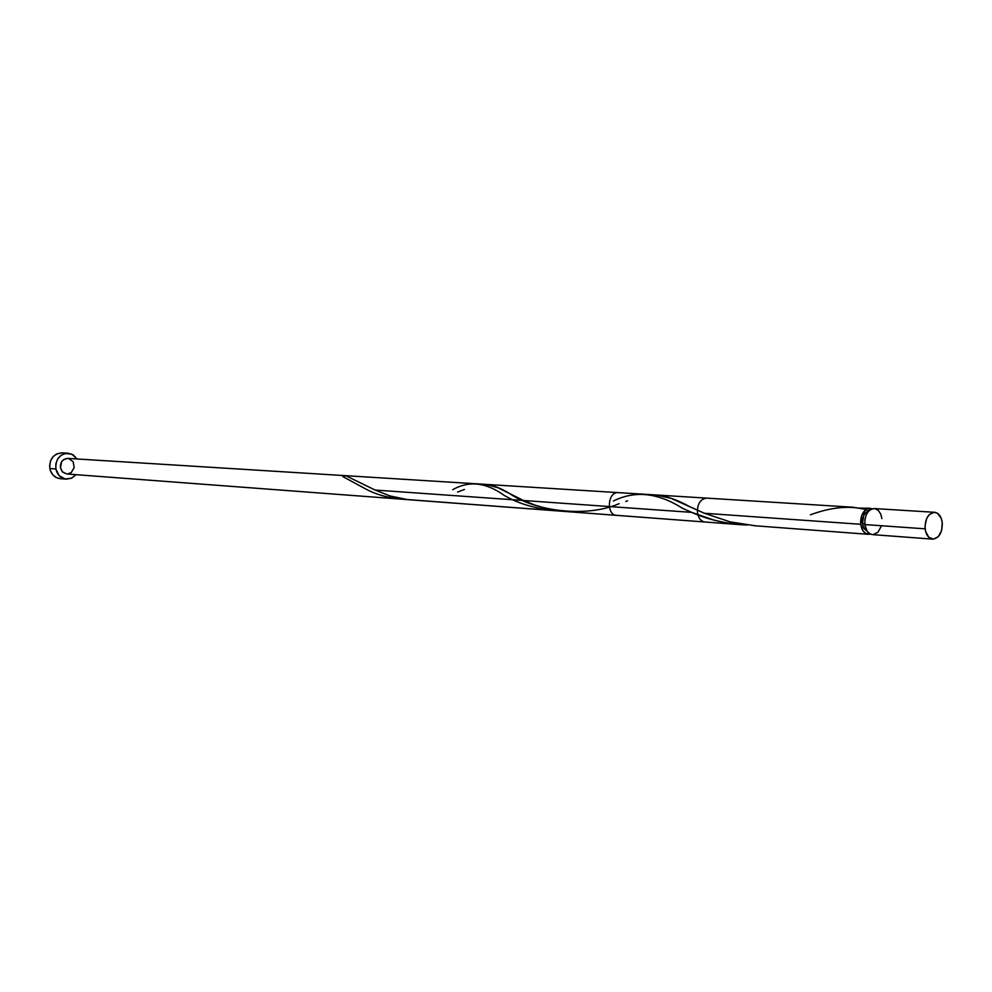 <?xml version="1.0" encoding="UTF-8"?>
<svg xmlns="http://www.w3.org/2000/svg" width="992" height="992" viewBox="0 0 992 992"><rect width="100%" height="100%" fill="white"/><g stroke="black" fill="none" stroke-linecap="round" stroke-linejoin="round"><path stroke-width="1.49" d="M934.551 512.294L874.225 508.549C867.802 509.566 864.664 514.898 864.826 524.57L925.127 528.823C924.978 518.866 928.128 513.36 934.588 512.294C938.754 512.963 941.321 516.423 942.276 522.66L941.073 517.898L937.266 513.162L933.968 512.294L929.082 514.798L926.602 518.63L925.003 526.206L925.573 531.328L928.698 537.18L933.497 539.152L938.358 536.61L941.644 530.41L942.276 522.66C942.412 532.642 939.238 538.135 932.74 539.152C928.624 538.458 926.082 535.01 925.127 528.823L864.826 524.57L867.107 531.142L869.885 533.808L872.476 534.614L932.703 539.14M862.457 523.689L864.751 523.85L862.457 523.689L863.437 527.397L867.318 531.439L864.106 528.674L862.457 523.689C862.147 517.378 864.032 513.199 868.112 511.153L865.582 512.827L863.623 515.803L862.457 523.689M868.732 510.979L869.55 508.288L872.154 508.797L860.064 508.102L869.55 508.288L868.732 510.979M68.026 453.208L62 452.848C53.432 453.741 49.377 458.974 49.836 468.534L55.874 468.968C55.416 459.358 59.483 454.1 68.076 453.208L73.21 454.894L77.091 458.986L71.759 454.113L65.026 453.48L60.822 455.489L57.598 459.147L55.85 463.872L55.874 468.968L49.836 468.534C51.262 474.498 54.734 477.871 60.227 478.677L66.29 479.161C60.785 478.355 57.313 474.957 55.874 468.968L59.098 475.577L65.1 479L71.821 478.094L76.012 474.672L71.61 478.194L66.29 479.161M810.427 514.848C830.651 507.222 849.226 505.424 866.14 509.454L861.726 515.555L860.734 524.284C860.275 517.613 862.073 512.666 866.14 509.454L852.884 507.222L656.568 495.008L671.274 498.418L704.37 513.261L860.734 524.284L863.015 530.832L865.793 533.51L870.418 534.08L868.347 534.304C864.243 533.622 861.701 530.286 860.734 524.284L704.37 513.261L730.174 521.891L755.197 525.785M562.861 511.289L616.702 515.369C605.963 515.133 607.6 491.4 618.264 492.627L485.869 484.394L497.984 487.729L523.516 500.501L534.986 505.114L547.621 508.809L562.861 511.289M407.154 499.534L740.664 524.694L725.685 522.759L713.62 520.019L691.66 512.356L375.137 490.048L390.067 495.975L407.154 499.534M613.416 500.997C634.979 490.296 657.944 492.714 682.347 508.226L691.66 512.356C708.052 519.746 726.603 523.974 747.311 525.041L740.664 524.694M67.32 458.391L63.426 459.78L61.504 461.962L60.462 467.852C60.19 462.074 62.645 458.924 67.816 458.403L706.639 498.12C700.327 499.026 697.264 503.911 697.475 512.777C698.455 518.283 700.96 521.358 705.002 522.003L66.749 473.978L62.397 471.82L60.462 467.852L62.682 472.105L66.749 473.978M866.14 509.454L868.112 511.153L866.14 509.454M68.684 458.515L73.135 461.751L74.189 467.579L71.238 472.589L67.357 473.99M62.05 452.86L56.78 453.89L52.998 456.766L50.48 461.02L49.6 466.004L50.505 470.952L53.047 475.106L56.842 477.834L60.276 478.677M873.196 534.614L878.032 532.158L881.305 526.144M881.913 518.618L880.71 513.992L878.379 510.52L875.304 508.71L871.918 508.871L868.744 510.967L866.289 514.687L864.912 519.461L864.826 524.57C865.793 530.584 868.335 533.932 872.439 534.614M406.001 499.398C391.034 498.629 377.89 495.306 366.569 489.44L342.724 476.532L345.799 475.714L375.137 490.048M452.712 489.713C468.894 480.45 486.092 482.36 504.32 495.467C519.262 504.221 537.689 509.367 559.575 510.93M704.37 513.261L689.043 506.342C674.287 498.207 661.441 494.45 650.529 495.082M627.589 500.861L625.791 501.468M619.144 503.663C585.826 518.196 534.676 510.868 509.9 493.743C498.641 486.812 488.982 483.749 480.922 484.555M464.454 489.453L457.548 492.069M868.298 534.304L753.97 525.698M870.058 508.288L867.603 508.14"/></g></svg>
